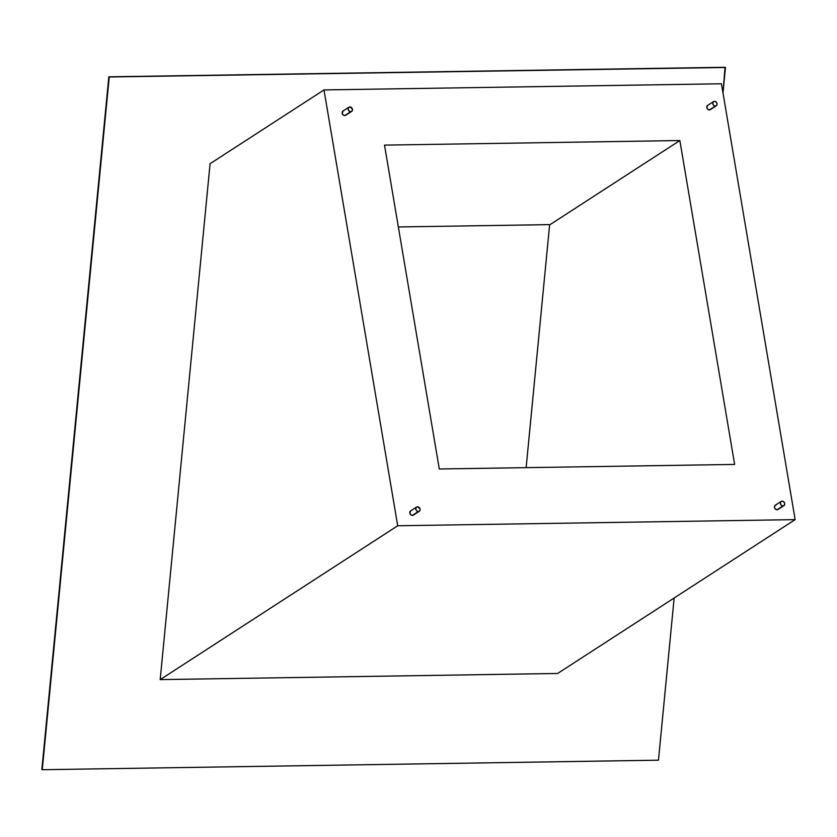 <?xml version="1.0" encoding="UTF-8"?>
<svg xmlns="http://www.w3.org/2000/svg" width="837" height="837" viewBox="0 0 837 837"><rect width="100%" height="100%" fill="white"/><g stroke="black" fill="none" stroke-linecap="round" stroke-linejoin="round"><path stroke-width="1.26" d="M710.833 109.187L709.399 109.909A2.521 2.092 57.1 0 0 710.362 109.626L716.252 105.807A2.521 2.092 -122.9 0 1 715.29 106.09L709.399 109.909L707.736 109.228L706.805 107.544L707.788 105.305M713.522 101.58L707.631 105.399A2.521 2.092 57.1 0 0 709.399 109.909L715.29 106.09A2.521 2.092 -122.9 0 1 714.484 101.298A2.521 2.092 -122.9 0 1 716.252 105.807M778.462 509.032L777.029 509.764A2.521 2.092 57.1 0 0 777.991 509.471L783.882 505.663A2.521 2.092 -122.9 0 1 782.919 505.946L777.029 509.764L775.365 509.084L774.434 507.4L774.79 505.684L776.223 504.962M781.151 501.436L775.261 505.245A2.521 2.092 57.1 0 0 777.029 509.764L782.919 505.946A2.521 2.092 -122.9 0 1 782.114 501.143A2.521 2.092 -122.9 0 1 783.882 505.663M413.216 515.205L412.411 515.393A2.521 2.092 57.1 0 0 413.373 515.111L419.264 511.292A2.521 2.092 -122.9 0 1 418.301 511.574L412.411 515.393L410.747 514.713L409.816 513.029L410.789 510.79M416.523 507.065L410.632 510.884A2.521 2.092 57.1 0 0 412.411 515.393L418.301 511.574A2.521 2.092 -122.9 0 1 417.496 506.783A2.521 2.092 -122.9 0 1 419.264 511.292M345.587 115.349L344.781 115.548A2.521 2.092 57.1 0 0 345.744 115.255L351.634 111.436A2.521 2.092 -122.9 0 1 350.672 111.729L344.781 115.548L343.118 114.868L342.187 113.173L343.16 110.944M348.893 107.209L343.003 111.028A2.521 2.092 57.1 0 0 344.781 115.548L350.672 111.729A2.521 2.092 -122.9 0 1 349.856 106.927A2.521 2.092 -122.9 0 1 351.634 111.436M795.15 519.62L721.431 83.784L323.992 89.925L397.711 525.762L795.15 519.62L721.431 83.784L323.992 89.925L210.077 163.707L323.992 89.925L397.711 525.762L160.191 679.613L210.077 163.707L160.191 679.613L397.711 525.762L795.15 519.62L557.63 673.471L795.15 519.62M384.507 145.115L679.853 140.543L734.635 464.43L439.289 468.992L384.507 145.115L439.289 468.992L734.635 464.43L679.853 140.543L550.066 224.619L679.853 140.543L384.507 145.115M557.63 673.471L160.191 679.613L557.63 673.471M549.637 224.63L526.138 467.653L549.637 224.63M398.36 226.963L550.066 224.619L398.36 226.963M658.468 760.184L42.258 769.716L109.239 76.994L725.449 67.473L722.99 92.959L725.041 67.284L108.831 76.816L41.85 769.527L108.831 76.816L42.258 769.716L658.468 760.184L674.151 597.995L658.468 760.184M725.041 67.284L108.831 76.816L725.041 67.284M349.856 106.927L348.433 107.659L348.077 109.365L349.385 111.342L351.09 111.677L352.314 110.63L352.335 108.831L349.856 106.927M417.496 506.783L416.062 507.504L415.707 509.21L417.014 511.198L418.72 511.522L419.944 510.486L419.965 508.676L417.496 506.783M782.114 501.143L780.68 501.876L780.45 504.041L781.643 505.558L783.338 505.893L784.353 505.213L784.708 503.508L783.777 501.823L782.114 501.143M714.484 101.298L713.051 102.02L712.821 104.196L714.013 105.703L715.708 106.037L716.723 105.368L717.079 103.662L716.148 101.968L714.484 101.298"/></g></svg>
